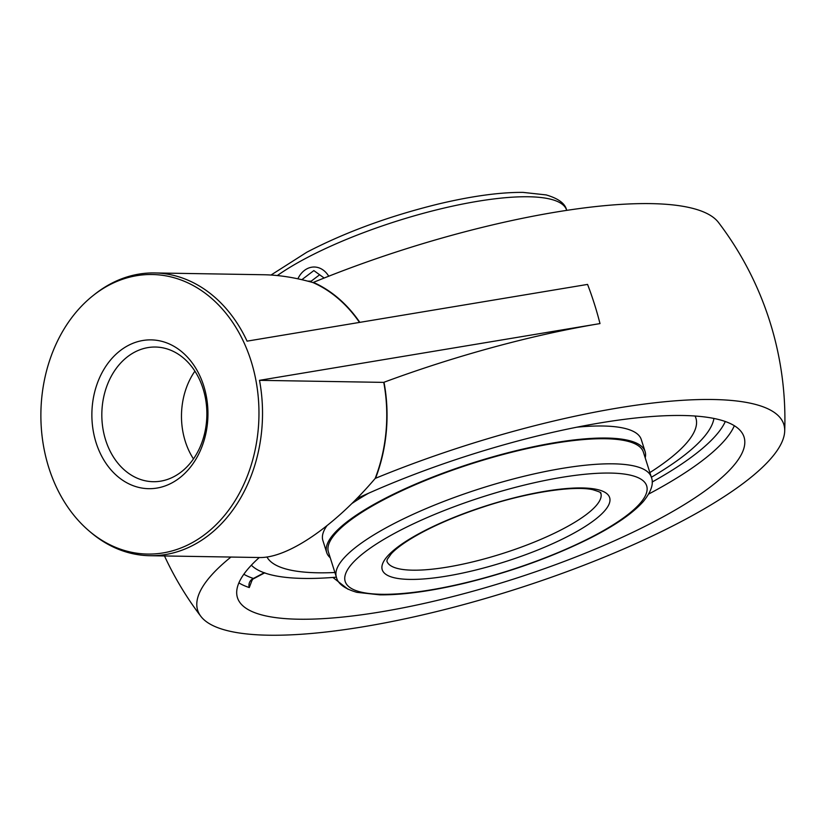 <?xml version="1.0" encoding="UTF-8"?>
<svg xmlns="http://www.w3.org/2000/svg" width="826" height="826" viewBox="0 0 826 826"><rect width="100%" height="100%" fill="white"/><g stroke="black" fill="none" stroke-linecap="round" stroke-linejoin="round"><path stroke-width="1.24" d="M359.806 322.326A141.762 110.56 -89.1 0 0 313.405 282.378A297.246 215.906 20 0 1 313.415 282.378A307.458 76.054 -17.6 0 1 718.506 222.483A325.227 325.227 0 0 1 784.7 431.141A307.458 76.054 162.4 0 0 375.551 478.275A141.762 110.56 -89.1 0 0 384.007 382.242L383.749 382.386A141.401 110.271 90.9 0 1 375.159 478.481C334.437 526.399 287.479 558.428 259.219 557.519L149.898 555.712A141.401 110.271 90.9 0 1 90.674 532.295L89.063 530.922A139.8 109.032 -89.1 0 0 218.642 522.094A139.8 109.032 -89.1 0 0 250.98 360.704A139.8 109.032 -89.1 0 0 92.946 295.708A139.8 109.032 -89.1 0 0 52.038 476.922A139.8 109.032 -89.1 0 0 89.063 530.922M251.424 579.728L251.434 581.225L253.417 578.458A258.652 63.984 -17.6 0 1 243.846 574.246M252.167 579.924L249.287 587.554A7.073 6.484 108.2 0 1 253.417 578.458L264.165 572.759A244.506 60.484 -17.6 0 1 251.362 565.19A244.506 60.484 -17.6 0 0 336.399 577.168M348.107 589.299L333.074 577.58A7.073 1.745 162.4 0 0 334.819 577.302M264.826 572.79L264.165 572.759M356.78 498.594A265.724 65.739 -17.6 0 1 623.919 419.391A265.724 65.739 -17.6 0 1 744.04 437.016A265.724 65.739 -17.6 0 1 556.394 564.354A265.724 65.739 -17.6 0 1 261.357 614.812A265.724 65.739 -17.6 0 1 237.465 597.704A265.724 65.739 -17.6 0 1 259.292 557.519M105.676 440.175A67.34 52.523 90.9 0 1 155.464 347.034A67.34 52.523 90.9 0 1 206.861 415.23A67.34 52.523 90.9 0 1 153.233 481.703A67.34 52.523 90.9 0 1 105.676 440.175M96.136 442.819A74.412 58.037 -89.1 0 0 195.7 459.545A74.412 58.037 -89.1 0 0 157.942 340.508A74.412 58.037 -89.1 0 0 96.136 442.819M194.905 371.142A67.34 52.523 -89.1 0 0 185.323 441.497A67.34 52.523 -89.1 0 0 193.449 458.905M713.932 418.452A244.506 60.484 -17.6 0 1 651.363 477.263A244.506 60.484 -17.6 0 0 713.932 418.452M384.007 382.242A324.535 80.287 162.4 0 1 599.996 323.585L259.498 380.332A141.401 110.271 90.9 0 1 149.898 555.712M92.946 295.708L94.608 294.386A141.401 110.271 90.9 0 1 154.576 272.941A141.401 110.271 90.9 0 1 247.067 341.148L587.565 284.412A298.362 232.674 -89.1 0 1 599.996 323.585M383.749 382.386L259.498 380.332M230.929 557.054A307.458 76.054 162.4 0 0 200.852 616.351A307.458 76.054 162.4 0 0 513.751 589.857A307.458 76.054 162.4 0 0 784.7 431.141M154.576 272.941L263.897 274.748C279.364 275.037 295.729 277.65 313.013 282.585L313.405 282.378M313.013 282.585A141.401 110.271 90.9 0 1 359.475 322.377M695.038 416.025A225.56 55.796 -17.6 0 1 695.905 418.132A225.56 55.796 -17.6 0 1 649.876 472.586M334.912 572.501A225.56 55.796 -17.6 0 1 266.953 556.982M576.878 427.187A167.017 41.321 -17.6 0 1 641.275 439.525L645.096 451.564A167.017 41.321 -17.6 0 1 645.209 457.872M330.245 557.787A167.017 41.321 -17.6 0 1 326.704 552.573L322.883 540.524A167.017 41.321 -17.6 0 1 326.859 525.821M351.814 503.581A167.017 41.321 -17.6 0 1 368.396 493.329M382.5 500.36A165.221 40.877 -17.6 0 1 545.872 444.77A165.221 40.877 -17.6 0 1 643.382 452.111L651.342 477.201A165.221 40.877 162.4 0 0 553.833 469.86A165.221 40.877 162.4 0 0 390.45 525.45A165.221 40.877 162.4 0 0 336.378 577.116L328.418 552.026A165.221 40.877 -17.6 0 1 382.5 500.36M326.704 552.573A167.017 41.321 -17.6 0 1 381.375 500.339A167.017 41.321 -17.6 0 1 546.523 444.151A167.017 41.321 -17.6 0 1 645.096 451.564M297.897 278.796A23.975 18.699 90.9 0 1 314.314 267.015A23.975 18.699 90.9 0 1 328.738 276.214M301.851 279.684L313.849 270.587L324.153 278.021M319.641 274.769L311.165 281.191L311.165 282.058M307.726 281.129L311.165 281.191M238.89 582.888A265.724 65.739 162.4 0 0 249.287 587.554M725.3 421.518A258.652 63.984 -17.6 0 1 652.137 482.033M648.73 494.02A265.724 65.739 162.4 0 0 734.335 425.72M600.843 493.215A112.243 27.764 -17.6 0 1 502.26 553.627A112.243 27.764 -17.6 0 1 386.878 561.091L387.27 559.367L391.287 553.73C397.192 547.359 407.6 540.173 422.499 532.171C440.01 522.93 460.288 514.536 483.344 506.957C527.277 492.327 573.936 485.43 592.634 489.673C605.396 493.504 599.098 493.112 600.843 493.215M421.26 532.45A119.305 29.519 162.4 0 0 458.585 573.905A119.305 29.519 162.4 0 0 607.946 494.702A119.305 29.519 162.4 0 0 421.26 532.45M396.955 532.047A158.148 39.121 -17.6 0 1 644.414 482.002A158.148 39.121 -17.6 0 1 446.422 586.997A158.148 39.121 -17.6 0 1 396.955 532.047M277.319 275.554A165.221 40.877 -17.6 0 1 305.734 258.373A165.221 40.877 -17.6 0 1 469.116 202.793A165.221 40.877 -17.6 0 1 566.626 210.134C565.232 203.578 558.407 198.498 546.151 194.915L523.013 192.386C499.761 192.221 471.398 196.134 437.904 204.125C389.005 216.185 345.309 232.209 306.849 252.209L271.011 275.037M253.716 578.675L264.588 572.914M164.498 555.96A325.227 325.227 0 0 0 200.852 616.351M336.378 577.116C337.772 583.672 344.597 588.742 356.853 592.335L379.991 594.854C403.233 595.019 431.606 591.106 465.1 583.115C511.304 571.757 553.193 556.662 590.766 537.84C615.36 525.326 632.892 513.194 643.371 501.454C651.291 491.594 653.944 483.509 651.342 477.201M695.905 418.132L695.378 416.48"/></g></svg>
